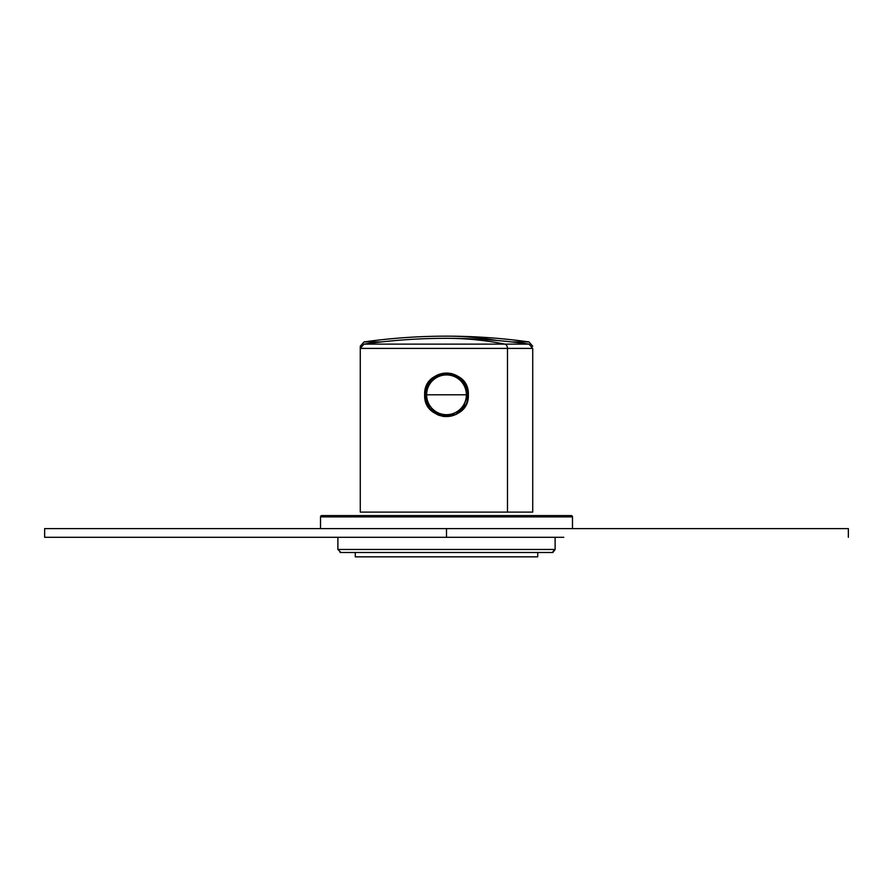 <?xml version="1.0" encoding="UTF-8"?>
<svg xmlns="http://www.w3.org/2000/svg" width="893" height="893" viewBox="0 0 893 893"><rect width="100%" height="100%" fill="white"/><g stroke="black" fill="none" stroke-linecap="round" stroke-linejoin="round"><path stroke-width="1.34" d="M537.731 552.499L537.731 556.841L355.269 556.841L355.269 552.499L355.269 556.841L537.731 556.841L537.731 552.499M555.111 549.463L552.934 551.628L555.111 549.463L552.934 551.628L555.111 549.463L552.934 551.628L555.111 549.463L337.889 549.463L340.066 551.628L337.889 549.463L340.066 551.628L337.889 549.463L555.111 549.463L555.111 537.296L555.111 549.463L552.934 552.499L340.066 552.499L552.934 552.499L555.111 549.463L555.111 537.296L555.111 549.463L337.889 549.463L340.936 552.499L337.889 549.463L337.889 537.296L337.889 549.463L340.936 552.499L337.889 549.463L555.111 549.463M329.204 537.296L563.796 537.296M446.5 537.296L44.65 537.296L44.65 528.611L446.5 528.611L446.5 537.296L446.5 528.611L848.35 528.611L45.007 528.611L320.52 528.611L320.52 516.88A1.306 1.306 0 0 1 321.815 515.574L571.185 515.574L321.815 515.574A1.306 1.306 0 0 0 320.52 516.88L572.48 516.88L320.52 516.88L320.52 528.611L320.52 516.88A1.306 1.306 0 0 1 321.815 515.574L571.185 515.574A1.306 1.306 0 0 1 572.48 516.88A1.306 1.306 0 0 0 571.185 515.574L321.815 515.574A1.306 1.306 0 0 0 320.52 516.88L572.48 516.88L572.48 528.611L847.993 528.611L446.5 528.611L446.5 537.296L446.5 528.611L45.007 528.611L320.52 528.611L320.52 516.88L572.48 516.88A1.306 1.306 0 0 0 571.185 515.574A1.306 1.306 0 0 1 572.48 516.88L572.48 528.611L847.993 528.611L44.65 528.611L44.65 537.296L446.5 537.296M572.48 528.611L572.48 516.88L572.48 528.611M337.889 537.296L337.889 549.463L337.889 537.296M546.416 515.574L571.185 515.574L546.416 515.574M360.27 346.238L360.85 346.238L360.27 346.238L360.85 346.238L360.27 346.238L360.27 509.925L360.27 346.238L363.998 341.941L381.233 341.941L363.998 341.941C391.368 338.09 418.862 336.159 446.5 336.159A590.831 417.779 90 0 1 497.021 340.49A590.831 417.779 -90 0 0 446.5 336.159A590.831 417.779 -90 0 0 446.444 336.159A590.831 417.779 90 0 1 446.5 336.159A590.831 417.779 -90 0 0 446.444 336.159A590.831 417.779 90 0 1 446.5 336.159A590.831 417.779 90 0 1 497.021 340.49A590.831 417.779 -90 0 0 446.5 336.159L446.5 336.159C474.138 336.159 501.632 338.09 529.002 341.941L511.767 341.941L529.002 341.941L511.767 341.941L529.002 341.941L532.73 346.238L529.002 341.941C501.632 338.09 474.138 336.159 446.5 336.159C418.862 336.159 391.368 338.09 363.998 341.941L360.27 346.238M368.307 512.102L507.481 512.102L507.481 348.415L532.73 348.415L507.481 348.415L507.481 512.102L360.27 512.102L507.481 512.102L507.481 348.415A4.342 3.07 -90 0 0 504.835 344.118L529.002 344.118L504.835 344.118A4.342 3.07 90 0 1 507.481 348.415L360.27 348.415L507.481 348.415L507.481 512.102L532.73 512.102L385.519 512.102M424.666 394.806C423.327 422.969 469.707 422.947 468.334 394.806C469.673 366.643 423.327 366.643 424.666 394.806L430.113 380.373L443.508 373.174L430.113 380.373L424.666 394.806C423.327 422.958 469.673 422.969 468.334 394.806L461.335 410.813L468.334 394.806C469.707 366.655 423.327 366.643 424.666 394.806L429.991 409.094L443.676 416.451L429.991 409.094L424.666 394.806M456.211 414.352L451.166 416.127M437.626 414.754L444.29 416.518L437.436 414.665M443.453 416.417L438.653 415.178L443.453 416.417M363.998 344.118L504.835 344.118A590.831 417.779 -90 0 0 446.5 338.324A590.831 417.779 -90 0 0 446.444 338.324A590.831 417.779 90 0 1 446.5 338.324A590.831 417.779 90 0 1 504.835 344.118L363.998 344.118L504.835 344.118A4.342 3.07 90 0 1 507.481 348.415L360.27 348.415L507.481 348.415A4.342 3.07 -90 0 0 504.835 344.118L363.998 344.118L360.27 348.415L360.27 512.102L360.27 348.415L363.998 344.118C391.368 340.255 418.862 338.324 446.5 338.324A590.831 417.779 90 0 1 504.835 344.118A590.831 417.779 -90 0 0 446.5 338.324A590.831 417.779 -90 0 0 446.444 338.324A590.831 417.779 90 0 1 446.5 338.324L446.5 338.324C474.138 338.324 501.632 340.255 529.002 344.118L532.73 348.415L532.73 512.102L532.73 348.415L529.002 344.118C501.632 340.255 474.138 338.324 446.5 338.324C418.862 338.324 391.368 340.255 363.998 344.118M451.155 373.475L456.97 375.652L451.155 373.475M461.056 378.543L468.334 394.806L461.056 378.543M456.959 413.961L451.132 416.138L456.959 413.961M439.155 415.357L443.497 416.428M438.206 414.988L443.285 416.395M466.09 404.194L455.943 414.363L441.399 415.915L429.254 408.012L424.778 394.806A21.722 21.722 0 0 0 446.5 416.529A21.722 21.722 0 0 0 468.222 394.806A21.722 21.722 0 0 0 446.5 373.084A21.722 21.722 0 0 0 424.778 394.806A21.722 21.722 0 0 1 446.5 373.084A21.722 21.722 0 0 1 468.222 394.806L466.38 394.806A19.88 19.88 0 0 0 446.5 374.926A19.88 19.88 0 0 0 426.62 394.806L424.778 394.806L426.62 394.806A19.88 19.88 0 0 0 446.5 414.687A19.88 19.88 0 0 0 466.38 394.806L468.222 394.806A21.722 21.722 0 0 1 446.5 416.529A21.722 21.722 0 0 1 424.778 394.806A21.722 21.722 0 0 0 446.5 416.529A21.722 21.722 0 0 0 468.222 394.806A21.722 21.722 0 0 0 446.5 373.084A21.722 21.722 0 0 0 424.778 394.806A21.722 21.722 0 0 1 446.5 373.084A21.722 21.722 0 0 1 468.222 394.806L426.62 394.806A19.88 19.88 0 0 1 446.5 374.926A19.88 19.88 0 0 1 466.38 394.806A19.88 19.88 0 0 1 446.5 414.687A19.88 19.88 0 0 1 426.62 394.806L466.38 394.806A19.88 19.88 0 0 0 446.5 374.926A19.88 19.88 0 0 0 426.62 394.806L424.778 394.806L426.62 394.806A19.88 19.88 0 0 0 446.5 414.687A19.88 19.88 0 0 0 466.38 394.806L468.222 394.806A21.722 21.722 0 0 1 446.5 416.529A21.722 21.722 0 0 1 424.778 394.806L429.254 408.012L441.399 415.915L455.943 414.363L466.09 404.194M426.91 385.408L437.057 375.239L451.601 373.687L463.746 381.59L468.222 394.806M426.62 394.806A19.88 19.88 0 0 1 446.5 374.926A19.88 19.88 0 0 1 466.38 394.806L426.62 394.806L466.38 394.806A19.88 19.88 0 0 1 446.5 414.687A19.88 19.88 0 0 1 426.62 394.806M848.35 537.296L848.35 528.611L848.35 537.296"/></g></svg>
